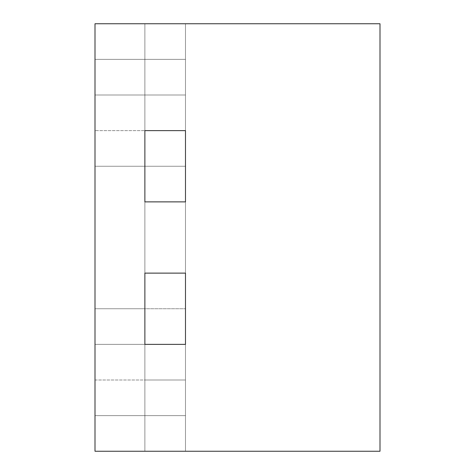 <?xml version="1.0" encoding="UTF-8"?>
<svg xmlns="http://www.w3.org/2000/svg" width="475" height="475" viewBox="0 0 475 475"><rect width="100%" height="100%" fill="white"/><g stroke="black" fill="none" stroke-linecap="round" stroke-linejoin="round"><path stroke-width="0.36" stroke-dasharray="2.38 1.78" d="M380 451.25L380 23.75L95 23.75L95 451.25L380 451.25M95 380L95 95L95 415.625L95 308.75L95 380L95 308.75L144.875 308.75L144.875 344.375L144.875 273.125L185.487 273.125L185.487 344.375L185.487 273.125L185.487 308.75L185.487 273.125L144.875 273.125L185.487 273.125L185.487 23.75L185.487 273.125L144.875 273.125L144.875 344.375L185.487 344.375L185.487 451.25L185.487 308.75L185.487 451.25L185.487 380L185.487 451.25L144.875 451.25L185.487 451.25L144.875 451.25L185.487 451.25L144.875 451.25L144.875 380L144.875 415.625L185.487 415.625L185.487 23.75L185.487 201.875L144.875 201.875L144.875 130.625L185.487 130.625L185.487 201.875L144.875 201.875L144.875 380L144.875 95L144.875 201.875L185.487 201.875L144.875 201.875L144.875 380L144.875 59.375L185.487 59.375L185.487 23.75L185.487 130.625L144.875 130.625L144.875 23.75L185.487 23.75L144.875 23.75L185.487 23.75L144.875 23.75L144.875 237.5L144.875 59.375L185.487 59.375L95 59.375L95 95L95 59.375L185.487 59.375L95 59.375L144.875 59.375L144.875 23.75L144.875 59.375L185.487 59.375L144.875 59.375L144.875 23.75L185.487 23.75L144.875 23.75L144.875 130.625L144.875 23.75L144.875 59.375L185.487 59.375L95 59.375L95 95L95 59.375L185.487 59.375L185.487 451.25L144.875 451.25L144.875 59.375L185.487 59.375L95 59.375L95 130.625L95 59.375L144.875 59.375L144.875 95L185.487 95L144.875 95L185.487 95L144.875 95L185.487 95L144.875 95L144.875 380L185.487 380L185.487 415.625L95 415.625L185.487 415.625L95 415.625L185.487 415.625L144.875 415.625L144.875 451.25L144.875 380L185.487 380L185.487 344.375L185.487 380L185.487 344.375L144.875 344.375L144.875 308.75L144.875 380L185.487 380L144.875 380L185.487 380L144.875 380L144.875 308.75L185.487 308.75L95 308.75L95 415.625L95 59.375L95 415.625L144.875 415.625L144.875 451.25L185.487 451.25L144.875 451.25L144.875 415.625L185.487 415.625L95 415.625L95 380L144.875 380L144.875 308.75L144.875 415.625L144.875 380L95 380M95 166.25L95 130.625L95 166.25L95 130.625L144.875 130.625L95 130.625L144.875 130.625L95 130.625L95 166.25L185.487 166.25L95 166.25M95 308.75L144.875 308.75L95 308.75M144.875 415.625L95 415.625L144.875 415.625M144.875 23.75L185.487 23.75L144.875 23.75M95 95L144.875 95L95 95M95 344.375L144.875 344.375L95 344.375"/><path stroke-width="0.71" d="M380 23.75L380 451.25L95 451.25L95 23.75L380 23.75M144.875 130.625L185.487 130.625L185.487 201.875L144.875 201.875L144.875 130.625L185.487 130.625L185.487 201.875L144.875 201.875L144.875 130.625M185.487 344.375L185.487 273.125L144.875 273.125L144.875 344.375L185.487 344.375L144.875 344.375L144.875 273.125L185.487 273.125L185.487 344.375"/></g></svg>
